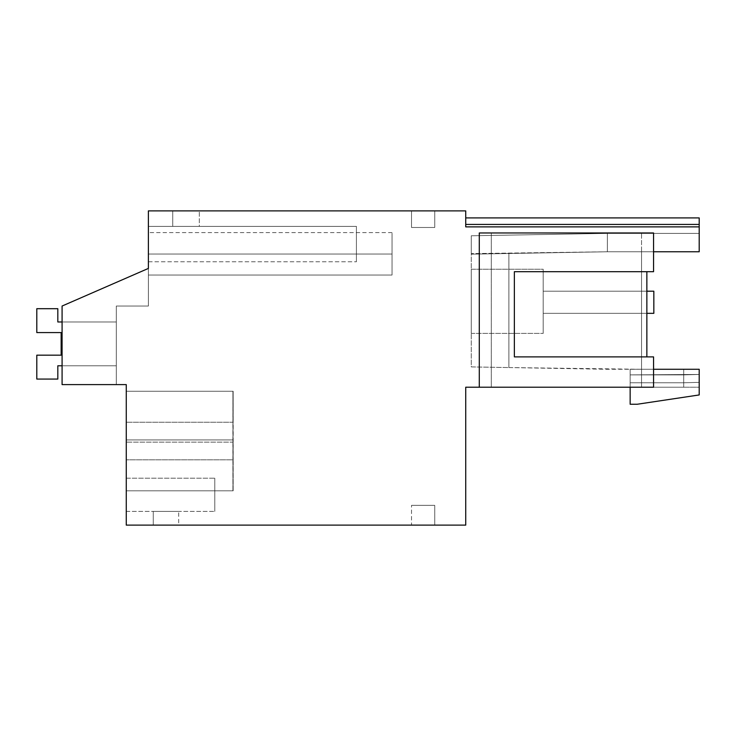 <?xml version="1.0" encoding="UTF-8"?>
<svg xmlns="http://www.w3.org/2000/svg" width="736" height="736" viewBox="0 0 736 736"><rect width="100%" height="100%" fill="white"/><g stroke="black" fill="none" stroke-linecap="round" stroke-linejoin="round"><path stroke-width="0.55" stroke-dasharray="3.68 2.76" d="M148.387 254.03L392.04 254.03L148.387 254.03L392.04 254.03L148.387 254.03L392.04 254.03L148.387 254.03L392.04 254.03L148.387 254.03L392.04 254.03L148.387 254.03L392.04 254.03L148.387 254.03L392.04 254.03L148.387 254.03L392.04 254.03L148.387 254.03L392.04 254.03L148.387 254.03L392.04 254.03L148.387 254.03L392.04 254.03L392.04 275.052L392.04 254.03C392.04 226.403 392.04 226.403 392.04 254.03C392.04 226.403 392.04 226.403 392.04 254.03L392.04 275.052L392.04 254.03C392.04 226.403 392.04 226.403 392.04 254.03C392.04 226.403 392.04 226.403 392.04 254.03L392.04 275.052L392.04 254.03C392.04 226.403 392.04 226.403 392.04 254.03C392.04 226.403 392.04 226.403 392.04 254.03L392.04 275.052L392.04 254.03C392.04 226.403 392.04 226.403 392.04 254.03C392.04 226.403 392.04 226.403 392.04 254.03L392.04 275.052L392.04 254.03C392.04 226.403 392.04 226.403 392.04 254.03C392.04 226.403 392.04 226.403 392.04 254.03L392.04 275.052L392.04 254.03C392.04 226.403 392.04 226.403 392.04 254.03C392.04 226.403 392.04 226.403 392.04 254.03L392.04 275.052L392.04 254.03C392.04 226.403 392.04 226.403 392.04 254.03C392.04 226.403 392.04 226.403 392.04 254.03L392.04 275.052L392.04 254.03C392.04 226.403 392.04 226.403 392.04 254.03C392.04 226.403 392.04 226.403 392.04 254.03L392.04 275.052L392.04 254.03C392.04 226.403 392.04 226.403 392.04 254.03C392.04 226.403 392.04 226.403 392.04 254.03L392.04 275.052L392.04 254.03C392.04 226.403 392.04 226.403 392.04 254.03C392.04 226.403 392.04 226.403 392.04 254.03C392.04 226.403 392.04 226.403 392.04 254.03C392.04 226.403 392.04 226.403 392.04 254.03L392.04 275.052L148.387 275.052L392.04 275.052L148.387 275.052L392.04 275.052L148.387 275.052L392.04 275.052L148.387 275.052L392.04 275.052L148.387 275.052L392.04 275.052L148.387 275.052L392.04 275.052L148.387 275.052L392.04 275.052L148.387 275.052L392.04 275.052L148.387 275.052L392.04 275.052L148.387 275.052L392.04 275.052L148.387 275.052L392.04 275.052L392.04 254.03L148.387 254.03L148.387 232.613L148.387 306.038L148.387 268.419L148.387 306.038L148.387 268.419L148.387 306.038L148.387 268.419L148.387 306.038L148.387 268.419L148.387 306.038L148.387 268.419L148.387 306.038L148.387 268.419L148.387 306.038L148.387 268.419L148.387 306.038L148.387 268.419L148.387 306.038L148.387 268.419L148.387 306.038L148.387 268.419L148.387 306.038L116.306 306.038L116.306 384.597L62.082 384.597L62.082 306.038L148.387 268.419L148.387 306.038L116.306 306.038L116.306 384.597L62.082 384.597L62.082 306.038L148.387 268.419L148.387 210.882L465.732 210.882L465.732 226.872L465.732 217.911L465.732 226.872L465.732 217.911L465.732 226.872L465.732 217.911L465.732 226.872L465.732 217.911L465.732 226.872L465.732 217.911L465.732 226.872L465.732 217.911L465.732 226.872L465.732 217.911L465.732 226.872L465.732 217.911L465.732 226.872L465.732 217.911L465.732 226.872L465.732 217.911L465.732 226.872L465.732 217.911L465.732 226.872L699.2 226.872L699.2 217.911L699.2 251.767L699.2 233.404L699.2 251.767L699.2 233.404L699.2 251.767L699.2 233.404L699.2 251.767L699.2 233.404L699.2 251.767L699.2 233.404L699.2 251.767L699.2 233.404L699.2 251.767L699.2 233.404L699.2 251.767L699.2 233.404L699.2 251.767L699.2 233.404L699.2 251.767L699.2 233.404L699.2 251.767L699.2 233.404L699.2 251.767L607.366 251.767L699.2 251.767L607.366 251.767L607.366 233.404L607.366 251.767L471.261 254.15L471.261 235.778L471.261 366.905L607.366 369.279L641.553 369.279L641.553 232.962L653.559 232.962L479.283 232.962L479.283 387.21L653.559 387.21L630.154 387.21L630.154 404.248L637.238 404.248L699.2 394.947L699.2 369.279L630.154 369.279L630.154 382.775L630.154 369.279L630.154 374.882L683.707 374.882L683.707 369.279L630.154 369.279L630.154 374.882L683.707 374.882L683.707 382.775L630.154 382.775L630.154 387.21L630.154 382.775L683.707 382.775L683.707 374.882L699.2 374.449L699.2 369.279L630.154 369.279L630.154 374.882L699.2 374.449L699.2 369.279L630.154 369.279L630.154 374.882L699.2 374.449L699.2 369.279L630.154 369.279L630.154 374.882L683.707 374.882L683.707 387.21L630.154 387.21L630.154 382.775L630.154 387.21L630.154 382.775L683.707 382.775L683.707 387.21L630.154 387.21L630.154 382.775L683.707 382.775L683.707 374.882L699.2 374.449L699.2 369.279L630.154 369.279L630.154 374.882L683.707 374.882L683.707 369.279L630.154 369.279L630.154 374.882L699.2 374.449L699.2 369.279L630.154 369.279L630.154 374.882L683.707 374.882L683.707 387.21L683.707 374.882L699.2 374.449L699.2 369.279L630.154 369.279L630.154 374.882L683.707 374.882L683.707 369.279L630.154 369.279L630.154 374.882L699.2 374.449L699.2 369.279L630.154 369.279L630.154 374.882L683.707 374.882L683.707 382.775L630.154 382.775L683.707 382.775L683.707 387.21L630.154 387.21L630.154 382.775L630.154 387.21L630.154 382.775L683.707 382.775L683.707 374.882L699.2 374.449L699.2 369.279L630.154 369.279L630.154 374.882L683.707 374.882L683.707 369.279L630.154 369.279L630.154 374.882L699.2 374.449L699.2 369.279L630.154 369.279L630.154 374.882L683.707 374.882L683.707 382.775L630.154 382.775L630.154 387.21L630.154 382.775L683.707 382.775L683.707 387.21L630.154 387.21L630.154 382.775L683.707 382.775L683.707 374.882L699.2 374.449L699.2 369.279L630.154 369.279L630.154 374.882L683.707 374.882L683.707 369.279L630.154 369.279L630.154 374.882L699.2 374.449L699.2 369.279L630.154 369.279L630.154 374.882L683.707 374.882L683.707 387.21L683.707 374.882L699.2 374.449L699.2 369.279L630.154 369.279L630.154 374.882L683.707 374.882L683.707 369.279L630.154 369.279L630.154 374.882L699.2 374.449L699.2 369.279L630.154 369.279L630.154 374.882L683.707 374.882L683.707 382.775L630.154 382.775L683.707 382.775L683.707 387.21L630.154 387.21L630.154 382.775L630.154 387.21L630.154 382.775L683.707 382.775L683.707 374.882L699.2 374.449L699.2 369.279L630.154 369.279L683.707 369.279L683.707 374.882L683.707 369.279L683.707 374.882L699.2 374.449L699.2 369.279L683.707 369.279L683.707 382.775L630.154 382.775L630.154 387.21L630.154 382.775L683.707 382.775L683.707 387.21L630.154 387.21L630.154 382.775L683.707 382.775L683.707 374.882L699.2 374.449L699.2 369.279L683.707 369.279L683.707 374.882L683.707 369.279L683.707 374.882L699.2 374.449L699.2 369.279L683.707 369.279L683.707 387.21L683.707 374.882L699.2 374.449L699.2 369.279L683.707 369.279L683.707 374.882L683.707 369.279L683.707 374.882L699.2 374.449L699.2 369.279L683.707 369.279L683.707 382.775L630.154 382.775L683.707 382.775L683.707 387.21L630.154 387.21L630.154 382.775L630.154 387.21L630.154 382.775L683.707 382.775L683.707 374.882L699.2 374.449L699.2 369.279L683.707 369.279L683.707 374.882L683.707 369.279L683.707 374.882L699.2 374.449L699.2 369.279L683.707 369.279L683.707 374.882L630.154 374.882L699.2 374.449L699.2 369.279L641.553 369.279L641.553 251.767L607.366 251.767L471.261 254.15L607.366 251.767L699.2 251.767L607.366 251.767L607.366 233.404L471.261 235.778L471.261 254.15L471.261 235.778L471.261 254.15L471.261 235.778L471.261 254.15L471.261 235.778L471.261 254.15L471.261 235.778L471.261 254.15L471.261 235.778L471.261 254.15L471.261 235.778L471.261 254.15L471.261 235.778L471.261 254.15L471.261 235.778L471.261 254.15L471.261 235.778L471.261 254.15L607.366 251.767L699.2 251.767L607.366 251.767L471.261 254.15L607.366 251.767L607.366 233.404L471.261 235.778L471.261 253.607L607.366 251.767L699.2 251.767L607.366 251.767L471.261 254.15L607.366 251.767L607.366 233.404L607.366 251.767L699.2 251.767L607.366 251.767L471.261 254.15L607.366 251.767L607.366 233.404L471.261 235.778L607.366 233.404L607.366 251.767L699.2 251.767L607.366 251.767L471.261 254.15L607.366 251.767L607.366 233.404L607.366 251.767L699.2 251.767L607.366 251.767L471.261 254.15L607.366 251.767L607.366 233.404L471.261 235.778L607.366 233.404L607.366 251.767L699.2 251.767L607.366 251.767L471.261 254.15L607.366 251.767L607.366 233.404L607.366 251.767L699.2 251.767L607.366 251.767L471.261 254.15L607.366 251.767L607.366 233.404L471.261 235.778L607.366 233.404L607.366 251.767L699.2 251.767L607.366 251.767L471.261 254.15L607.366 251.767L607.366 233.404L607.366 251.767L699.2 251.767L607.366 251.767L607.366 233.404L471.261 235.778L607.366 233.404L607.366 251.767L471.261 253.607L471.261 366.905L508.88 367.558L508.88 253.488L607.366 251.767L607.366 233.404L607.366 251.767L506.856 253.524L508.88 253.488L508.88 367.558L641.553 369.279L641.553 387.21L653.559 387.21L653.559 356.886L653.559 387.21L653.559 356.886L514.363 356.886L514.363 271.685L653.559 271.685L653.559 232.962L491.289 232.962L491.289 387.21L479.283 387.21L479.283 232.962L491.289 232.962L491.289 387.21L479.283 387.21L479.283 232.962L641.553 232.962L641.553 387.21L630.154 387.21L630.154 382.775L683.707 382.775L630.154 382.775L683.707 382.775L683.707 374.882L683.707 387.21L630.154 387.21L683.707 387.21L683.707 382.775L699.2 382.352L699.2 374.449L699.2 387.21L630.154 387.21L683.707 387.21L683.707 382.775L699.2 382.352L699.2 374.449L699.2 387.21L630.154 387.21L683.707 387.21L683.707 382.775L699.2 382.352L699.2 374.449L699.2 387.21L699.2 374.449L699.2 387.21L699.2 374.449L699.2 387.21L699.2 374.449L699.2 387.21L699.2 374.449L699.2 387.21L699.2 374.449L699.2 387.21L699.2 374.449L699.2 387.21L699.2 374.449L699.2 387.21L699.2 374.449L699.2 387.21L699.2 382.352L683.707 382.775L699.2 382.352L683.707 382.775L699.2 382.352L683.707 382.775L699.2 382.352L683.707 382.775L699.2 382.352L683.707 382.775L699.2 382.352L683.707 382.775L683.707 387.21L630.154 387.21L683.707 387.21L630.154 387.21L683.707 387.21L683.707 382.775L699.2 382.352L683.707 382.775L699.2 382.352L683.707 382.775L683.707 387.21L630.154 387.21L683.707 387.21L630.154 387.21L683.707 387.21L683.707 382.775L699.2 382.352L683.707 382.775L683.707 387.21L630.154 387.21M479.283 387.21L491.289 387.21L491.289 232.962L491.289 387.21L465.732 387.21L465.732 525.118L126.261 525.118L126.261 384.597L62.082 384.597L116.306 384.597L62.082 384.597L116.306 384.597L62.082 384.597L116.306 384.597L62.082 384.597L116.306 384.597L62.082 384.597L116.306 384.597L62.082 384.597L116.306 384.597L62.082 384.597L116.306 384.597L62.082 384.597L116.306 384.597L62.082 384.597L116.306 384.597L62.082 384.597L116.306 384.597L116.306 306.038L116.306 384.597L116.306 306.038L116.306 384.597L116.306 306.038L116.306 384.597L116.306 306.038L116.306 384.597L116.306 306.038L116.306 384.597L116.306 306.038L116.306 384.597L116.306 306.038L116.306 384.597L116.306 306.038L116.306 384.597L116.306 306.038L116.306 384.597L116.306 306.038L148.387 306.038L116.306 306.038L148.387 306.038L116.306 306.038L148.387 306.038L116.306 306.038L148.387 306.038L116.306 306.038L148.387 306.038L116.306 306.038L148.387 306.038L116.306 306.038L148.387 306.038L116.306 306.038L148.387 306.038L116.306 306.038L148.387 306.038L116.306 306.038L148.387 306.038L116.306 306.038L116.306 384.597L62.082 384.597L62.082 306.038L148.387 268.419L62.082 306.038L148.387 268.419L62.082 306.038L62.082 384.597L62.082 306.038L62.082 384.597L62.082 306.038L148.387 268.419L62.082 306.038L62.082 384.597L62.082 306.038L148.387 268.419L62.082 306.038L62.082 384.597L62.082 306.038L148.387 268.419L62.082 306.038L62.082 384.597L62.082 306.038L148.387 268.419L62.082 306.038L62.082 384.597L62.082 306.038L148.387 268.419L62.082 306.038L62.082 384.597L62.082 306.038L148.387 268.419L62.082 306.038L62.082 384.597L62.082 306.038L148.387 268.419L62.082 306.038L62.082 384.597L62.082 306.038L148.387 268.419M148.387 261.777L148.387 226.366L356.408 226.366L148.387 226.366L356.408 226.366L356.408 261.777L356.408 226.366L148.387 226.366L356.408 226.366L356.408 261.777L356.408 226.366L356.408 261.777L356.408 226.366L148.387 226.366L356.408 226.366L356.408 261.777L356.408 226.366L148.387 226.366L356.408 226.366L356.408 261.777L356.408 226.366L148.387 226.366L356.408 226.366L356.408 261.777L356.408 226.366L148.387 226.366L356.408 226.366L356.408 261.777L356.408 226.366L148.387 226.366L356.408 226.366L356.408 261.777L356.408 226.366L148.387 226.366L356.408 226.366L356.408 261.777L356.408 226.366L148.387 226.366L356.408 226.366L356.408 261.777L356.408 226.366L148.387 226.366L148.387 261.777L148.387 226.366L148.387 261.777L148.387 226.366L148.387 261.777L148.387 226.366L148.387 261.777L148.387 226.366L148.387 261.777L148.387 226.366L148.387 261.777L148.387 226.366L148.387 261.777L148.387 226.366L148.387 261.777L148.387 226.366L148.387 261.777L148.387 226.366L148.387 261.777L356.408 261.777L148.387 261.777M233.036 439.926L126.261 439.926L233.036 439.926L126.261 439.926L233.036 439.926L126.261 439.926L233.036 439.926L126.261 439.926L233.036 439.926L232.999 391.239L126.261 391.239L232.999 391.239L233.036 442.134L232.999 391.239L232.972 442.134L232.999 391.239L126.261 391.239L232.999 391.239L126.261 391.239L232.999 391.239L233.036 439.926L232.999 391.239L232.972 442.134L232.999 391.239L126.261 391.239L232.999 391.239L126.261 391.239L232.999 391.239L233.036 439.926L232.999 391.239L232.972 442.134L232.999 391.239L126.261 391.239L232.999 391.239L126.261 391.239L232.999 391.239L233.036 439.926L232.999 391.239L232.972 442.134L232.999 391.239L126.261 391.239L232.999 391.239L233.036 439.926L233.036 442.134L233.036 439.926L126.261 439.926L126.261 490.82L126.261 391.239L126.261 459.807L126.261 391.239L126.261 442.134L126.261 391.239L126.261 442.134L126.261 391.239L126.261 442.134L126.261 391.239L126.261 442.134L126.261 391.239L126.261 442.134L126.261 391.239L126.261 442.134L126.261 391.239L126.261 442.134L126.261 391.239L126.261 442.134L126.261 439.926L232.962 439.926L232.926 490.82L126.261 490.82L232.926 490.82L232.898 459.807L126.261 459.807L233.183 459.807L233.156 490.82L126.261 490.82L233.156 490.82L233.119 442.134L126.261 442.134L232.962 442.134M126.261 478.207L126.261 511.4L126.261 478.207L126.261 511.4L126.261 478.207L126.261 511.4L126.261 478.207L126.261 511.4L126.261 478.207L126.261 511.4L126.261 478.207L126.261 511.4L126.261 478.207L126.261 511.4L126.261 478.207L126.261 511.4L126.261 478.207L126.261 511.4L126.261 478.207L126.261 511.4L126.261 478.207L214.783 478.207L214.783 511.4L214.783 478.207L214.783 511.4L214.783 478.207L214.783 511.4L214.783 478.207L214.783 511.4L214.783 478.207L214.783 511.4L214.783 478.207L214.783 511.4L214.783 478.207L214.783 511.4L214.783 478.207L214.783 511.4L214.783 478.207L214.783 511.4L214.783 478.207L214.783 511.4L214.783 478.207L126.261 478.207M653.559 251.767L641.553 251.767L641.553 387.21L641.553 369.279L653.559 369.279M434.746 210.882L411.516 210.882L411.516 227.479L434.746 227.479L434.746 210.882L411.516 210.882L411.516 227.479L434.746 227.479L434.746 210.882L411.516 210.882L411.516 227.479L434.746 227.479L434.746 210.882L411.516 210.882L411.516 227.479L434.746 227.479L434.746 210.882L411.516 210.882L411.516 227.479L434.746 227.479L434.746 210.882L411.516 210.882L411.516 227.479L434.746 227.479L434.746 210.882L411.516 210.882L411.516 227.479L434.746 227.479L434.746 210.882L411.516 210.882L411.516 227.479L434.746 227.479L434.746 210.882L411.516 210.882L411.516 227.479L434.746 227.479L434.746 210.882L411.516 210.882L411.516 227.479L434.746 227.479L434.746 210.882L411.516 210.882L411.516 227.479L434.746 227.479L434.746 210.882L411.516 210.882L411.516 227.479L434.746 227.479L434.746 210.882L411.516 210.882L411.516 227.479L434.746 227.479L434.746 210.882L411.516 210.882L411.516 227.479L434.746 227.479L434.746 210.882L411.516 210.882L411.516 227.479L434.746 227.479L434.746 210.882L411.516 210.882L411.516 227.479L434.746 227.479L434.746 210.882L411.516 210.882L411.516 227.479L434.746 227.479L434.746 210.882L411.516 210.882L411.516 227.479L434.746 227.479L434.746 210.882L411.516 210.882L411.516 227.479L434.746 227.479L434.746 210.882L411.516 210.882L411.516 227.479L434.746 227.479L434.746 210.882L411.516 210.882L411.516 227.479L434.746 227.479L434.746 210.882L411.516 210.882L411.516 227.479L434.746 227.479L434.746 210.882M199.29 210.882L172.73 210.882L172.73 226.366L199.29 226.366L172.73 226.366L172.73 210.882L172.73 226.366L199.29 226.366L172.73 226.366L172.73 210.882L172.73 226.366L172.73 210.882L172.73 226.366L199.29 226.366L172.73 226.366L172.73 210.882L172.73 226.366L199.29 226.366L172.73 226.366L172.73 210.882L172.73 226.366L199.29 226.366L172.73 226.366L172.73 210.882L172.73 226.366L199.29 226.366L172.73 226.366L172.73 210.882L172.73 226.366L199.29 226.366L172.73 226.366L172.73 210.882L172.73 226.366L199.29 226.366L172.73 226.366L172.73 210.882L172.73 226.366L199.29 226.366L172.73 226.366L172.73 210.882L199.29 210.882L172.73 210.882L199.29 210.882L172.73 210.882L199.29 210.882L172.73 210.882L199.29 210.882L172.73 210.882L199.29 210.882L172.73 210.882L199.29 210.882L172.73 210.882L199.29 210.882L172.73 210.882L199.29 210.882L172.73 210.882L199.29 210.882L172.73 210.882L199.29 210.882L199.29 226.366L172.73 226.366L199.29 226.366L199.29 210.882M411.516 525.118L434.746 525.118L434.746 505.356L411.516 505.356L434.746 505.356L434.746 525.118L434.746 505.356L411.516 505.356L434.746 505.356L434.746 525.118L434.746 505.356L411.516 505.356L434.746 505.356L434.746 525.118L434.746 505.356L411.516 505.356L434.746 505.356L434.746 525.118L434.746 505.356L411.516 505.356L434.746 505.356L434.746 525.118L434.746 505.356L411.516 505.356L434.746 505.356L434.746 525.118L434.746 505.356L411.516 505.356L434.746 505.356L434.746 525.118L434.746 505.356L411.516 505.356L434.746 505.356L434.746 525.118L434.746 505.356L411.516 505.356L434.746 505.356L434.746 525.118L434.746 505.356L411.516 505.356L434.746 505.356L434.746 525.118L434.746 505.356L411.516 505.356L434.746 505.356L434.746 525.118L411.516 525.118L434.746 525.118L411.516 525.118L434.746 525.118L411.516 525.118L434.746 525.118L411.516 525.118L434.746 525.118L411.516 525.118L434.746 525.118L411.516 525.118L434.746 525.118L411.516 525.118L434.746 525.118L411.516 525.118L434.746 525.118L411.516 525.118L434.746 525.118L411.516 525.118L434.746 525.118L411.516 525.118L411.516 505.356L411.516 525.118M178.71 525.118L153.263 525.118L153.263 511.4L178.71 511.4L153.263 511.4L153.263 525.118L153.263 511.4L178.71 511.4L153.263 511.4L153.263 525.118L153.263 511.4L178.71 511.4L153.263 511.4L153.263 525.118L153.263 511.4L178.71 511.4L153.263 511.4L153.263 525.118L153.263 511.4L178.71 511.4L153.263 511.4L153.263 525.118L153.263 511.4L178.71 511.4L153.263 511.4L153.263 525.118L153.263 511.4L178.71 511.4L153.263 511.4L153.263 525.118L153.263 511.4L178.71 511.4L153.263 511.4L153.263 525.118L153.263 511.4L178.71 511.4L153.263 511.4L153.263 525.118L153.263 511.4L178.71 511.4L153.263 511.4L153.263 525.118L178.71 525.118L153.263 525.118L178.71 525.118L153.263 525.118L178.71 525.118L153.263 525.118L178.71 525.118L153.263 525.118L178.71 525.118L153.263 525.118L178.71 525.118L153.263 525.118L178.71 525.118L153.263 525.118L178.71 525.118L153.263 525.118L178.71 525.118L153.263 525.118L178.71 525.118L178.71 511.4L178.71 525.118M126.261 511.4L214.783 511.4L126.261 511.4M232.962 439.926L232.926 391.239L232.898 422.252L126.261 422.252L233.183 422.252L233.183 459.807M232.898 459.807L232.898 422.252M699.2 226.872L465.732 226.872L699.2 226.872L465.732 226.872L699.2 226.872L465.732 226.872L699.2 226.872L465.732 226.872L699.2 226.872L465.732 226.872L699.2 226.872L465.732 226.872L699.2 226.872L465.732 226.872L699.2 226.872L465.732 226.872L699.2 226.872L465.732 226.872L699.2 226.872L465.732 226.872L699.2 226.872L465.732 226.872L699.2 226.872L699.2 217.911L699.2 226.872L699.2 217.911L699.2 226.872L699.2 217.911L699.2 226.872L699.2 217.911L699.2 226.872L699.2 217.911L699.2 226.872L699.2 217.911L699.2 226.872L699.2 217.911L699.2 226.872L699.2 217.911L699.2 226.872L699.2 217.911L699.2 226.872L699.2 217.911L465.732 217.911L699.2 217.911M646.861 356.886L514.363 356.886L514.363 271.685L514.363 356.886L646.861 356.886L646.861 271.685L653.559 271.685L653.559 232.962L653.559 271.685L514.363 271.685L646.861 271.685M699.2 387.21L699.2 382.352L683.707 382.775L699.2 382.352L699.2 387.21L683.707 387.21L699.2 387.21M471.261 269.238L471.261 333.399L471.261 269.238L471.261 333.399L471.261 269.238L471.261 333.399L471.261 269.238L471.261 333.399L471.261 269.238L471.261 333.399L471.261 269.238L471.261 333.399L471.261 269.238L471.261 333.399L471.261 269.238L471.261 333.399L471.261 269.238L471.261 333.399L471.261 269.238L471.261 333.399L471.261 269.238L471.261 333.399L471.261 269.238L543.186 269.238L543.186 333.399L543.186 269.238L543.186 333.399L543.186 269.238L543.186 333.399L543.186 269.238L543.186 333.399L543.186 269.238L543.186 333.399L543.186 269.238L543.186 333.399L543.186 269.238L543.186 333.399L543.186 269.238L543.186 333.399L543.186 269.238L543.186 333.399L543.186 269.238L543.186 333.399L543.186 269.238L543.186 333.399L543.186 269.238L471.261 269.238M471.261 333.399L543.186 333.399L471.261 333.399M232.999 490.82L126.261 490.82L232.999 490.82L126.261 490.82L232.999 490.82L126.261 490.82L232.999 490.82L126.261 490.82L232.999 490.82L126.261 490.82L232.999 490.82L126.261 490.82L232.999 490.82L126.261 490.82L232.999 490.82L126.261 490.82L232.999 490.82L126.261 490.82L232.999 490.82L232.972 442.134L232.999 490.82M232.999 391.239L126.261 391.239L232.999 391.239M62.082 384.597L62.082 306.038L62.082 384.597M508.88 367.558L508.88 253.488L508.88 367.558M233.119 442.134L233.156 391.239L126.261 391.239L233.156 391.239L233.183 422.252M699.2 233.404L607.366 233.404L699.2 233.404L607.366 233.404L699.2 233.404L607.366 233.404L699.2 233.404L607.366 233.404L699.2 233.404L607.366 233.404L699.2 233.404L607.366 233.404L471.261 235.778M62.082 365.783L116.306 365.783L116.306 321.972L116.306 365.783L57.822 365.783L57.822 379.068L36.8 379.068L36.8 355.175L36.8 379.068L36.8 355.175L61.143 355.175L36.8 355.175L36.8 379.068L36.8 355.175L61.143 355.175L61.143 332.58L36.8 332.58L36.8 308.697L57.822 308.697L36.8 308.697L36.8 332.58L36.8 308.697L57.822 308.697L36.8 308.697L36.8 332.58L36.8 308.697L57.822 308.697L36.8 308.697L36.8 332.58L36.8 308.697L57.822 308.697L36.8 308.697L36.8 332.58L36.8 308.697L57.822 308.697L36.8 308.697L36.8 332.58L36.8 308.697L57.822 308.697L36.8 308.697L36.8 332.58L36.8 308.697L57.822 308.697L36.8 308.697L36.8 332.58L36.8 308.697L57.822 308.697L36.8 308.697L36.8 332.58L36.8 308.697L57.822 308.697L36.8 308.697L36.8 332.58L36.8 308.697L57.822 308.697L36.8 308.697L36.8 332.58L61.143 332.58L36.8 332.58L61.143 332.58L36.8 332.58L61.143 332.58L36.8 332.58L61.143 332.58L36.8 332.58L61.143 332.58L36.8 332.58L36.8 308.697L57.822 308.697L57.822 321.972L116.306 321.972L57.822 321.972L57.822 308.697L57.822 321.972L116.306 321.972L116.306 365.783L62.082 365.783L116.306 365.783L116.306 321.972L57.822 321.972L57.822 308.697L57.822 321.972L116.306 321.972L116.306 365.783L57.822 365.783L57.822 379.068L36.8 379.068L36.8 355.175L36.8 379.068L36.8 355.175L61.143 355.175L36.8 355.175L36.8 379.068L36.8 355.175L61.143 355.175L61.143 332.58L61.143 355.175L36.8 355.175L36.8 379.068L36.8 355.175L61.143 355.175L36.8 355.175L36.8 379.068L36.8 355.175L61.143 355.175L61.143 332.58L61.143 355.175L36.8 355.175L36.8 379.068L36.8 355.175L61.143 355.175L36.8 355.175L36.8 379.068L36.8 355.175L61.143 355.175L61.143 332.58L61.143 355.175L36.8 355.175L36.8 379.068L57.822 379.068L57.822 365.783L57.822 379.068L57.822 365.783L116.306 365.783L116.306 321.972L57.822 321.972L57.822 308.697L57.822 321.972L116.306 321.972L116.306 365.783L62.082 365.783L116.306 365.783L116.306 321.972L57.822 321.972L57.822 308.697L57.822 321.972L116.306 321.972L116.306 365.783L57.822 365.783L57.822 379.068L36.8 379.068L57.822 379.068L57.822 365.783L57.822 379.068L57.822 365.783L116.306 365.783L116.306 321.972L57.822 321.972L57.822 308.697L57.822 321.972L116.306 321.972L116.306 365.783L62.082 365.783L116.306 365.783L116.306 321.972L57.822 321.972L57.822 308.697L57.822 321.972L116.306 321.972L116.306 365.783L57.822 365.783L57.822 379.068L36.8 379.068L57.822 379.068L57.822 365.783L57.822 379.068L57.822 365.783L116.306 365.783L116.306 321.972L57.822 321.972L57.822 308.697L57.822 321.972L116.306 321.972L116.306 365.783L62.082 365.783L116.306 365.783L116.306 321.972L57.822 321.972L57.822 308.697L57.822 321.972L116.306 321.972L116.306 365.783L57.822 365.783L57.822 379.068L36.8 379.068L57.822 379.068L57.822 365.783L57.822 379.068L57.822 365.783L116.306 365.783L116.306 321.972L57.822 321.972L57.822 308.697L57.822 321.972L116.306 321.972L116.306 365.783L62.082 365.783L116.306 365.783L116.306 321.972L57.822 321.972L57.822 308.697L57.822 321.972L116.306 321.972L116.306 365.783L57.822 365.783L57.822 379.068L36.8 379.068L36.8 355.175L61.143 355.175L36.8 355.175L61.143 355.175L61.143 332.58L61.143 355.175L36.8 355.175L36.8 379.068L57.822 379.068L57.822 365.783L57.822 379.068L57.822 365.783L116.306 365.783L116.306 321.972L62.082 321.972M61.143 355.175L36.8 355.175L61.143 355.175L61.143 332.58L61.143 355.175M646.861 313.343L543.186 313.343L653.835 313.343L543.186 313.343L653.835 313.343L543.186 313.343L543.186 291.208L543.186 313.343L543.186 291.208L653.835 291.208L653.835 313.343L653.835 291.208L653.835 313.343L653.835 291.208L653.835 313.343L653.835 291.208L653.835 313.343L653.835 291.208L653.835 313.343L653.835 291.208L653.835 313.343L653.835 291.208L653.835 313.343L653.835 291.208L653.835 313.343L653.835 291.208L653.835 313.343L653.835 291.208L653.835 313.343L653.835 291.208L543.186 291.208L543.186 313.343L653.835 313.343L653.835 291.208L543.186 291.208L543.186 313.343L543.186 291.208L653.835 291.208L543.186 291.208L543.186 313.343L653.835 313.343L543.186 313.343L543.186 291.208L653.835 291.208L543.186 291.208L543.186 313.343L653.835 313.343L543.186 313.343L543.186 291.208L653.835 291.208L543.186 291.208L543.186 313.343L653.835 313.343L543.186 313.343L543.186 291.208L653.835 291.208L543.186 291.208L543.186 313.343L653.835 313.343L543.186 313.343L543.186 291.208L653.835 291.208L543.186 291.208L543.186 313.343L653.835 313.343L543.186 313.343L543.186 291.208L653.835 291.208L543.186 291.208L543.186 313.343L653.835 313.343L543.186 313.343L543.186 291.208L653.835 291.208L543.186 291.208L543.186 313.343L653.835 313.343L543.186 313.343L543.186 291.208L653.835 291.208L543.186 291.208L543.186 313.343L653.835 313.343L543.186 313.343L543.186 291.208L646.861 291.208M465.732 224.434L699.2 224.434M392.04 232.613L148.387 232.613"/><path stroke-width="1.1" d="M479.283 387.21L653.559 387.21L653.559 356.886L514.363 356.886L514.363 271.685L653.559 271.685L653.559 232.962L479.283 232.962L479.283 387.21L465.732 387.21L465.732 525.118L126.261 525.118L126.261 384.597L62.082 384.597L62.082 306.038L148.387 268.419L148.387 210.882L465.732 210.882L465.732 226.872L699.2 226.872L699.2 251.767L653.559 251.767M148.387 268.419L148.387 254.03M465.732 224.434L699.2 224.434L699.2 217.911L465.732 217.911M699.2 224.434L699.2 226.872M630.154 387.21L630.154 404.248L637.238 404.248L699.2 394.947L699.2 369.279L653.559 369.279M646.861 271.685L646.861 356.886M62.082 365.783L57.822 365.783L62.082 365.783L57.822 365.783L62.082 365.783L57.822 365.783L62.082 365.783L57.822 365.783L62.082 365.783L57.822 365.783L62.082 365.783L57.822 365.783L57.822 379.068L36.8 379.068L57.822 379.068L36.8 379.068L57.822 379.068L36.8 379.068L57.822 379.068L36.8 379.068L57.822 379.068L36.8 379.068L57.822 379.068L36.8 379.068L36.8 355.175L61.143 355.175L61.143 332.58L36.8 332.58L36.8 308.697L57.822 308.697L57.822 321.972L62.082 321.972M61.143 332.58L36.8 332.58L61.143 332.58L36.8 332.58L61.143 332.58L36.8 332.58L61.143 332.58L36.8 332.58L61.143 332.58L36.8 332.58L61.143 332.58L61.143 355.175L61.143 332.58M646.861 291.208L653.835 291.208L653.835 313.343L646.861 313.343"/></g></svg>
